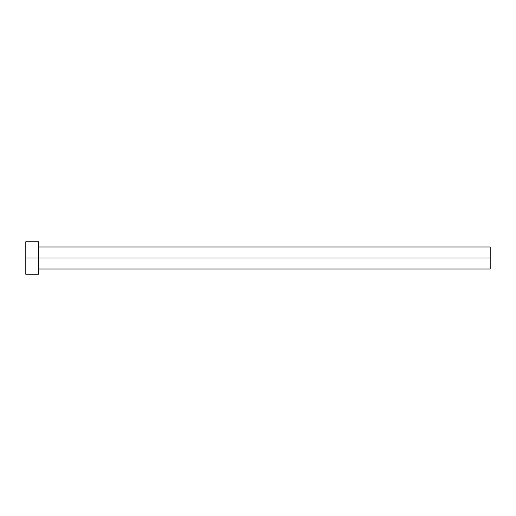 <?xml version="1.0" encoding="UTF-8"?>
<svg xmlns="http://www.w3.org/2000/svg" width="516" height="516" viewBox="0 0 516 516"><rect width="100%" height="100%" fill="white"/><g stroke="black" fill="none" stroke-linecap="round" stroke-linejoin="round"><path stroke-width="0.39" stroke-dasharray="2.58 1.94" d="M38.448 258L38.448 274.26L38.448 258L25.8 258L38.448 258L38.448 241.74L38.448 258M38.81 258L38.81 246.977L38.81 258L490.2 258L490.2 269.023L490.2 258L38.81 258L38.81 269.023L38.81 258M25.8 274.26L25.8 241.74L25.8 274.26M490.2 246.977L490.2 258L490.2 246.977"/><path stroke-width="0.77" d="M25.8 274.26L25.8 241.74L25.8 258L490.2 258L490.2 269.023L490.2 258L38.81 258L38.81 246.977L38.81 258L25.8 258L25.8 274.26L38.448 274.26L38.448 241.74L38.448 274.26M38.448 269.384L38.81 269.023L38.81 258L38.81 269.023L490.2 269.023M490.2 258L490.2 246.977L490.2 258M490.2 246.977L38.81 246.977L38.448 246.616M25.8 241.74L38.448 241.74"/></g></svg>
